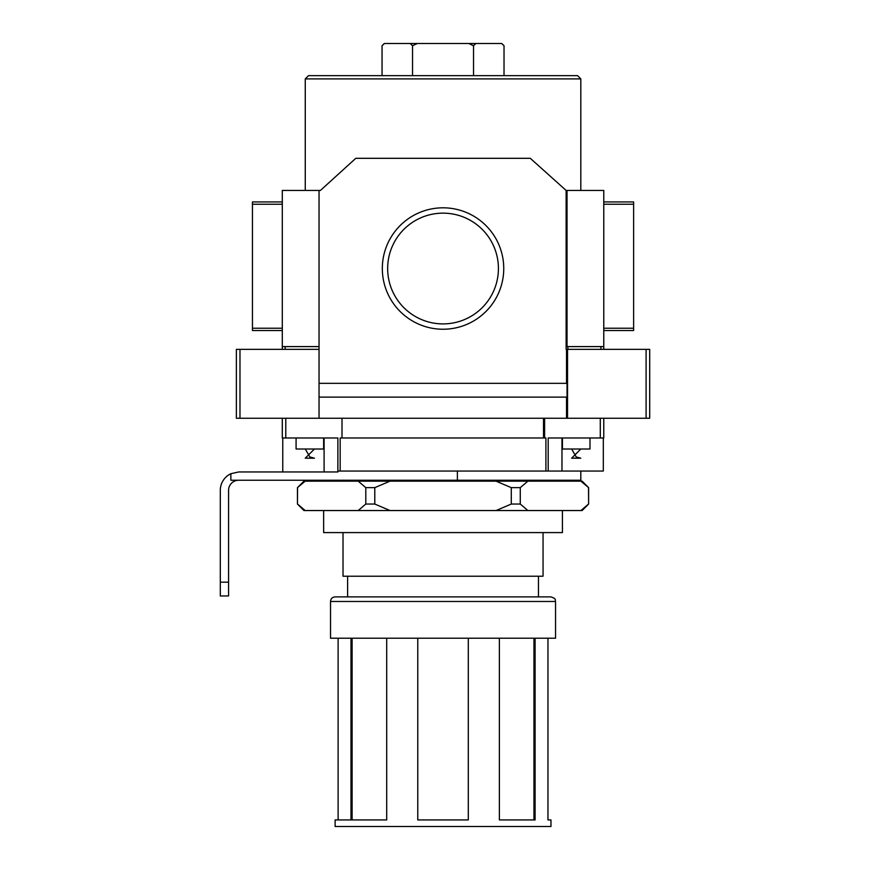 <?xml version="1.0" encoding="UTF-8"?>
<svg xmlns="http://www.w3.org/2000/svg" width="870" height="870" viewBox="0 0 870 870"><rect width="100%" height="100%" fill="white"/><g stroke="black" fill="none" stroke-linecap="round" stroke-linejoin="round"><path stroke-width="1.3" d="M580.812 471.051L580.812 480.24L238.674 480.24A10.103 10.103 0 0 0 228.571 490.343L228.571 595.961L220.306 595.961L220.306 582.182L228.571 582.182M323.64 481.153L323.64 480.24M496.041 481.153L511.288 487.646L511.288 504.045L496.041 510.549L390.032 510.549L374.785 504.045L365.802 504.045L358.179 510.549L303.956 510.549L297.453 504.045L297.453 487.646L303.956 481.153L582.117 481.153L588.62 487.646L580.899 481.153M297.453 487.646L305.174 481.153M297.453 504.045L297.551 487.646M305.174 510.549L297.551 504.045M511.288 487.646L520.271 487.646L527.894 481.153M511.288 504.045L520.271 504.045L520.271 487.646M588.522 504.045L580.899 510.549L582.117 510.549L588.62 504.045L588.522 487.646M358.179 510.549L390.032 510.549M580.899 510.549L527.894 510.549L520.271 504.045M496.041 510.549L527.894 510.549M562.433 510.549L562.433 532.592L323.64 532.592L323.64 510.549M543.054 532.592L543.054 576.212L343.019 576.212L343.019 532.592M538.465 576.212L538.465 596.885L347.608 596.885L347.608 576.212M335.113 596.885L550.96 596.885C557.213 599.049 554.668 600.093 555.549 601.475L330.524 601.475C330.796 598.68 332.329 597.157 335.113 596.885M555.549 601.475L555.549 638.21L330.524 638.21L330.524 601.475M468.299 638.21L468.299 819.932L417.774 819.932L417.774 638.21M386.704 638.21L386.704 819.932L335.113 819.932L335.113 826.5L550.96 826.5L550.96 819.932L547.959 819.932L547.959 638.21M535.093 638.21L535.093 819.932L499.369 819.932L499.369 638.21M352.111 638.21L352.111 819.932M338.115 638.21L338.115 819.932M350.98 638.21L350.98 819.932M533.962 638.21L533.962 819.932M365.802 504.045L365.802 487.646L374.785 487.646L390.032 481.153M374.785 504.045L374.785 487.646M358.179 481.153L365.802 487.646M285.784 418.242L285.784 437.98L337.875 437.98L337.875 471.964L238.674 471.964L230.865 473.715A18.368 18.368 0 0 0 220.306 490.343L220.306 582.182M337.875 471.051L340.17 471.051L340.17 437.98L545.903 437.98L545.903 471.051L548.198 471.051L548.198 437.98L603.769 437.98L603.769 418.242M342.008 418.242L342.008 437.98M340.17 471.051L545.903 471.051M548.198 471.051L603.312 471.051L603.312 437.98M230.865 473.715L230.865 480.24L238.674 480.24M282.304 418.242L282.304 437.98L285.784 437.98M567.033 190.454L567.033 346.597L603.769 346.597L603.769 190.454L566.131 190.454L566.131 349.349L649.694 349.349L649.694 418.242L236.379 418.242L236.379 349.349L239.979 349.349L239.979 418.242M566.131 190.454L530.287 158.307L355.786 158.307L320.421 190.454L319.04 190.454L319.04 349.349L239.979 349.349M319.04 190.454L282.304 190.454L282.304 346.597L285.164 346.597L285.164 349.349M305.261 190.454L305.261 78.898L580.812 78.898L580.812 190.454M305.261 78.898L308.513 75.647L577.56 75.647L580.812 78.898M382.05 75.647L382.05 45.729L384.301 43.62M382.05 45.729L384.29 43.5L501.783 43.5L504.024 45.729L501.642 43.5M410.172 43.5L412.543 45.729L417.296 43.5M468.778 43.5L473.53 45.729L475.901 43.5M412.543 75.647L412.543 45.729M473.53 75.647L473.53 45.729M504.024 75.647L504.024 45.729M319.04 346.597L285.164 346.597M603.769 346.597L603.769 349.349M603.769 201.938L633.621 201.938L633.621 330.524L603.769 330.524M282.304 346.597L282.304 349.349M282.304 201.938L252.452 201.938L252.452 330.524L282.304 330.524M382.321 268.525A60.715 60.715 0 0 0 473.389 321.106A60.715 60.715 0 0 0 473.389 215.945A60.715 60.715 0 0 0 382.321 268.525M319.04 349.349L319.04 383.333L567.033 383.333L567.033 397.111L319.04 397.111L319.04 418.242M387.661 268.525A55.375 55.375 0 0 0 470.724 316.484A55.375 55.375 0 0 0 470.724 220.567A55.375 55.375 0 0 0 387.661 268.525M319.04 383.333L319.04 397.111M589.99 437.98L589.99 449.007L562.433 449.007L562.433 437.98M580.812 449.007L571.623 458.196L580.812 458.196L576.212 456.957L571.623 449.007M323.64 437.98L323.64 449.007L296.083 449.007L296.083 437.98M314.451 449.007L305.261 458.196L314.451 458.196L309.861 456.957L305.261 449.007M282.761 437.98L282.761 471.964M600.289 418.242L600.289 437.98M544.62 418.242L544.62 437.98M561.976 437.98L561.976 471.051M543.5 418.242L543.5 437.98M567.86 346.597L567.86 349.349M600.909 346.597L600.909 349.349M633.621 204.232L603.769 204.232M633.621 328.229L603.769 328.229M252.452 328.229L282.304 328.229M252.452 204.232L282.304 204.232M566.522 349.349L566.522 383.333M566.522 397.111L566.522 418.242M567.523 349.349L567.523 418.242M646.095 349.349L646.095 418.242M324.097 437.98L324.097 471.964M457.381 471.051L457.381 480.24M562.433 481.153L562.433 480.24M588.62 504.045L588.62 487.646"/></g></svg>
